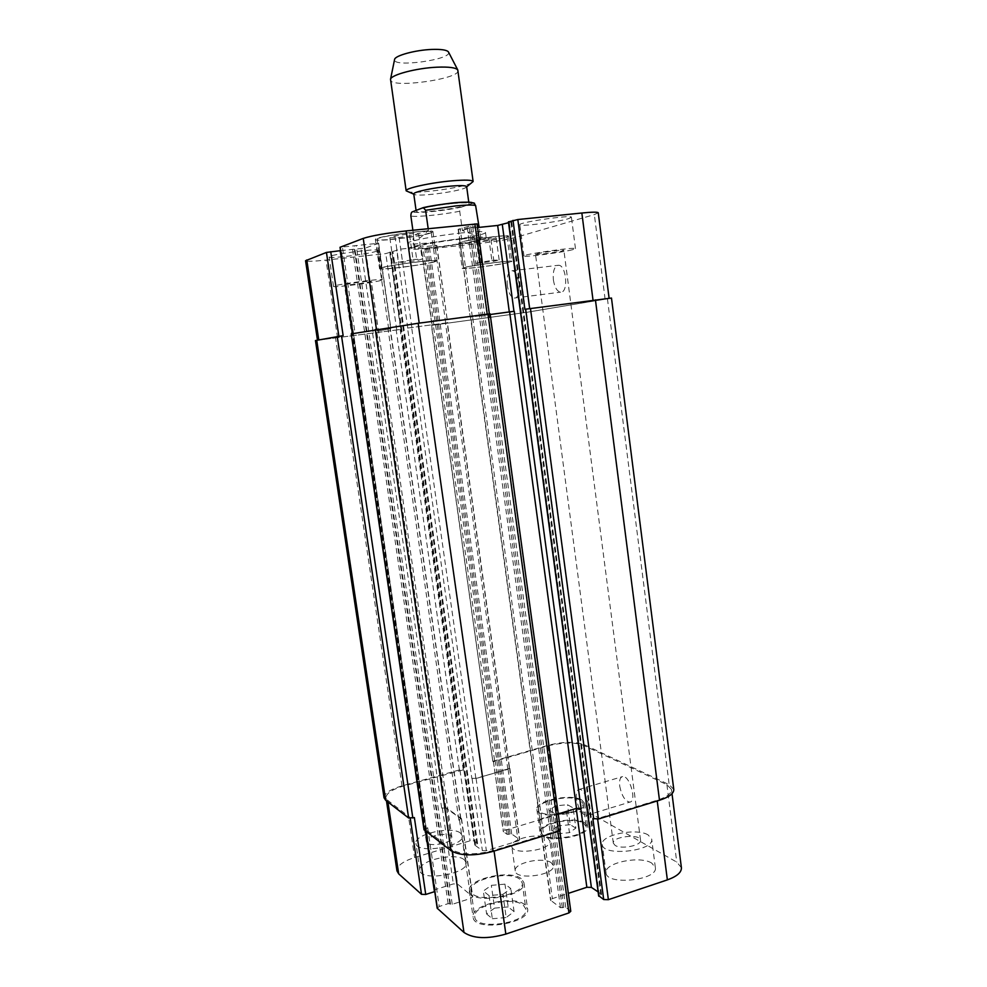 <?xml version="1.0" encoding="UTF-8"?>
<svg xmlns="http://www.w3.org/2000/svg" width="987" height="987" viewBox="0 0 987 987"><rect width="100%" height="100%" fill="white"/><g stroke="black" fill="none" stroke-linecap="round" stroke-linejoin="round"><path stroke-width="0.74" stroke-dasharray="4.93 3.7" d="M473.698 202.878L461.706 207.036C460.473 207.208 459.819 208.615 459.732 211.255L462.372 230.477C474.179 235.819 479.929 235.461 479.633 229.403L479.139 227.368M462.372 230.477L478.288 225.246M428.185 228.676L428.42 230.353C418.969 239.619 413.837 242.605 412.998 239.335L413.627 235.535L412.887 230.23M428.42 230.353L413.627 235.535M452.836 203.458C462.989 202.557 468.369 202.631 468.973 203.667C470.478 206.9 415.601 214.512 416.156 210.996C415.157 209.306 436.057 204.975 452.836 203.458M462.841 238.447C438.203 240.988 407.421 246.799 408.865 248.539C408.026 252.339 488.059 241.235 486.221 237.805C485.431 236.732 477.634 236.942 462.841 238.447M462.076 232.895C437.426 235.387 406.644 241.297 408.1 243.135C407.286 247.132 487.356 236.029 485.481 232.401C484.691 231.254 476.881 231.414 462.076 232.895M460.682 239.125C439.486 241.309 412.985 246.318 414.207 247.823C413.417 251.105 482.532 241.507 480.879 238.57C480.188 237.645 473.452 237.83 460.682 239.125M466.654 186.666L465.531 187.74C459.362 191.33 422.054 196.512 415.145 194.735L413.763 194.007M471.65 182.94C463.68 187.592 416.872 194.081 407.939 191.774M458.005 70.546C460.423 79.009 390.457 88.719 390.47 79.91M448.567 52.188C452.428 59.578 392.851 67.844 394.541 59.676M553.386 280C554.632 287.377 557.038 291.424 560.591 292.164C568.685 293.114 566.489 264.861 558.469 265.256C554.386 266.182 552.695 271.104 553.386 280M507.343 285.675C506.578 276.656 508.12 271.684 511.969 270.771C519.569 270.438 522 299.098 514.326 298.062C510.945 297.297 508.613 293.164 507.343 285.675M619.713 786.096C621.699 795.843 625.055 801.185 629.78 802.123C637.195 801.678 629.632 774.881 622.612 776.584C620.095 777.287 619.12 780.458 619.713 786.096M576.445 799.001C575.828 793.289 576.704 790.106 579.085 789.44C585.723 787.848 593.224 815.114 586.204 815.398C581.701 814.361 578.456 808.896 576.445 799.001M460.473 833.065C451.701 825.613 413.578 834.36 415.934 843.416C416.267 854.52 465.21 846.414 462.311 835.767L460.473 833.065M427.235 842.972L426.347 841.59C424.903 835.656 451.602 831.264 451.91 837.371C453.366 842.33 431.775 847.265 427.235 842.972M464.322 859.776C455.5 851.855 417.489 860.787 419.907 870.312C420.339 882.008 469.158 873.84 466.185 862.626L464.322 859.776M651.753 863.107C639.86 855.285 603.686 862.946 606.055 872.89C606.326 885.832 658.366 880.256 655.343 867.561L651.753 863.107M648.101 834.903C636.245 827.55 599.985 835.088 602.28 844.527C602.465 856.839 654.615 851.164 651.679 839.11L648.101 834.903M615.111 845.403L613.322 843.194C611.829 836.532 640.255 833.398 640.551 840.208C641.957 845.403 621.354 849.634 615.111 845.403M502.901 894.345L510.834 888.584L504.962 884.13L491.329 885.351L483.322 891.027L489.034 895.579L502.901 894.345L506.183 917.54L514.067 911.581L510.834 888.584M514.067 911.581L508.182 906.917L504.962 884.13M508.182 906.917L494.573 908.114L491.329 885.351M494.573 908.114L486.616 913.974L483.322 891.027M486.616 913.974L492.34 918.737L489.034 895.579M492.34 918.737L506.183 917.54M566.686 812.35L573.126 807.921L567.5 804.713L555.545 805.861L549.043 810.228L554.558 813.51L566.686 812.35L569.437 832.658L575.853 828.093L573.126 807.921M575.853 828.093L570.202 824.713L567.5 804.713M570.202 824.713L558.272 825.835L555.545 805.861M558.272 825.835L551.795 830.351L549.043 810.228M551.795 830.351L557.322 833.793L554.558 813.51M557.322 833.793L569.437 832.658M519.693 879.146C509.082 870.201 468.344 879.676 471.009 890.607C471.502 904.203 525.553 895.986 522.209 882.847L519.693 879.146M523.357 905.227L525.874 909.113C529.303 922.87 475.376 931.111 474.796 916.898C472.057 905.449 512.697 895.814 523.357 905.227M521.222 878.652C509.884 869.14 466.481 879.232 469.306 890.903C469.812 905.4 527.502 896.628 523.912 882.612L521.222 878.652M524.874 904.734C513.474 894.703 470.194 904.968 473.106 917.182C473.711 932.345 531.253 923.561 527.589 908.891L524.874 904.734M580.393 800.309C570.437 793.992 536.286 801.173 538.359 809.217C538.495 819.531 585.661 813.448 583.058 803.455L580.393 800.309M583.465 823.183L586.155 826.489C588.807 836.964 541.74 843.009 541.53 832.226C539.408 823.812 573.484 816.52 583.465 823.183M581.701 799.914C571.054 793.203 534.67 800.852 536.879 809.426C537.014 820.419 587.339 813.942 584.551 803.282L581.701 799.914M584.773 822.788C574.101 815.694 537.792 823.454 540.049 832.448C540.259 843.934 590.497 837.494 587.647 826.316L584.773 822.788M681.4 867.696L676.761 862.095L592.718 814.633C583.724 810.746 571.942 810.697 557.359 814.485L504.974 830.289L503.284 831.547L507.182 834.373L511.673 834.003L519.791 839.653L518.101 840.949L486.369 850.671L482.372 850.609L474.907 845.156L477.486 843.379L474.007 840.85L470.096 840.801L414.589 857.543C402.893 861.343 397.021 865.796 396.971 870.916M598.122 891.903L601.552 894.321L598.776 895.764M570.782 911.285L565.711 907.312L560.468 907.707L550.561 900.193L552.399 898.614L568.339 893.371M434.736 891.606L435.255 889.595L453.341 883.92L457.549 884.031L472.761 896.751L470.799 898.38L452.243 904.314L448.135 903.648L439.24 906.498L437.179 908.188M551.252 862.737C543.035 856.395 513.277 863.057 515.226 870.867C515.547 880.737 555.693 875.161 553.325 865.587L551.252 862.737M380.748 280.481C373.049 282.825 332.693 287.92 333.52 286.415C331.94 284.984 383.351 278.038 382.179 279.839L380.748 280.481M345.142 284.638C349.04 283.368 371.939 280.481 371.285 281.332C372 282.146 344.019 285.922 344.463 284.947L345.142 284.638M376.528 251.241L377.935 250.427C379.008 247.934 327.474 254.806 329.164 256.928C328.424 259.013 368.891 254.128 376.528 251.241M572.448 249.748C561.406 252.61 523.098 257.558 523.961 255.978C522.222 254.387 576.667 246.602 575.47 248.625L572.448 249.748M536.99 253.782C542.739 252.228 564.552 249.403 563.885 250.303C564.626 251.216 535.003 255.448 535.497 254.35L536.99 253.782M568.438 218.695L571.424 217.288C572.522 214.475 517.953 222.383 519.804 224.752C519.026 226.936 557.433 222.137 568.438 218.695M413.035 259.544L422.152 259.038L416.872 260.617L393.492 263.233L413.035 259.544L409.395 233.833L394.911 235.992L389.853 237.818L399.081 237.497L413.306 235.387L418.562 233.549L409.395 233.833M418.562 233.549L422.152 259.038M413.306 235.387L416.872 260.617M399.081 237.497L402.671 262.69M389.853 237.818L393.492 263.233M394.911 235.992L398.575 261.666M491.859 260.371L499.151 259.926L493.907 261.284L474.179 263.554L491.859 260.371L488.849 238.163L471.169 241.568L490.958 239.446L496.177 237.892L488.849 238.163M496.177 237.892L499.151 259.926M490.958 239.446L493.907 261.284M478.547 241.272L481.533 263.085M471.169 241.568L474.179 263.554M476.252 240.026L479.275 262.197M433.256 261.95C423.842 264.874 380.501 270.29 381.364 268.415C379.539 266.539 436.488 258.754 435.218 261.049L433.256 261.95M429.222 233.092C419.87 236.609 376.392 241.827 377.17 239.323C375.233 236.683 432.318 228.91 431.146 231.97L429.222 233.092M434.909 261.765C424.842 264.886 378.663 270.66 379.563 268.661C377.602 266.663 438.388 258.347 437.019 260.79L434.909 261.765M430.875 232.92L432.948 231.711C434.218 228.453 373.283 236.744 375.368 239.557C374.567 242.234 420.869 236.67 430.875 232.92M508.145 262.443C498.978 264.898 462.989 269.513 463.804 268.119C462.274 266.749 511.451 259.852 510.365 261.592L508.145 262.443M504.789 237.46C495.659 240.347 459.597 244.838 460.337 242.987C458.733 241.038 507.997 234.104 506.985 236.424L504.789 237.46M509.539 262.283C499.73 264.898 461.398 269.821 462.249 268.328C460.608 266.872 513.092 259.507 511.92 261.37L509.539 262.283M506.183 237.312L508.539 236.201C509.637 233.734 457.055 241.136 458.782 243.197C458.005 245.171 496.424 240.384 506.183 237.312M598.258 212.797L594.347 214.611L515.658 237.411C507.096 239.619 495.042 241.63 479.509 243.431L423.275 249.538L436.834 245.368L400.71 249.094L385.781 253.597L326.031 260.087C313.385 261.395 306.562 261.617 305.563 260.728M340.515 250.649L365.276 248.107L378.65 243.246L340.022 247.293M477.079 223.889L458.116 229.342L477.585 227.528M508.515 222.692L511.648 221.668L508.552 221.89M547.896 838.321L549.956 841.035C552.276 850.177 512.043 855.766 511.784 846.34C509.884 838.876 539.716 832.312 547.896 838.321M673.788 789.44L669.186 784.665L584.045 744.58C575.113 741.41 563.306 741.607 548.636 745.16L492.821 761.298L431.64 325.34L525.676 312.46L605.105 299.197L524.874 309.289M471.835 778.385L475.857 778.361L507.861 769.342L509.292 767.837L509.835 768.33L476.104 778.509L471.835 778.385L407.557 328.066L447.629 322.724L436.599 245.492M343.143 335.642L317.481 340.244L400.722 329.424L389.766 252.931M377.318 331.126L390.951 328.671L377.318 331.126L365.276 248.107M560.419 829.82L489.786 313.878L419.216 323.144L352.729 333.729L355.098 333.446L342.44 247.243M514.276 311.275L470.207 317.123L458.4 229.181M407.557 328.066L447.395 322.761L509.588 768.182M431.64 325.34L526.367 312.385L611.484 298.049M490.206 314.508L470.491 317.074L539.827 820.296L541.703 818.902L558.247 813.905M351.064 333.939L355.098 333.446M315.458 340.54L400.722 329.424M592.879 818.507L597.579 818.531L657.145 800.247C666.83 797.077 671.604 793.474 671.468 789.427L666.904 784.677L583.453 745.271C574.52 742.088 562.701 742.286 548.007 745.839L493.438 761.656L503.555 831.93M384.029 797.78C384.19 793.363 390.186 789.39 402.005 785.862L459.387 769.934L463.298 769.897L403.967 785.849C392.16 789.378 386.176 793.338 386.016 797.767L387.669 800.272L410.148 817.557L414.367 817.581M458.906 820.271L460.645 818.457L445.902 808.106L441.695 808.094L446.506 807.934L461.521 818.655L458.906 820.271L388.039 329.016M424.015 829.709L427.679 827.735L425.804 829.598L451.96 849.721C461.311 854.976 475.302 855.186 493.956 850.338L557.729 830.77L559.222 828.821L570.387 910.705M539.827 820.296L541.394 818.704L576.186 808.23L581.072 808.415M493.093 761.619L493.71 761.964M560.024 829.314L559.222 828.821M459.732 211.255C441.979 214.771 416.181 217.313 410.876 216.017M461.706 207.036C444.643 210.922 414.38 213.871 412.652 211.749M422.769 207.739L423.398 207.603M525.676 312.46L515.658 237.411M489.626 317.641L479.509 243.431M433.898 325.056L423.275 249.538M432.207 325.241L421.548 249.489M445.717 322.946L434.872 245.418M411.863 327.437L400.71 249.094M407.779 328.029L396.614 249.785M396.749 329.991L385.781 253.597M337.566 337.875L326.031 260.087M373.037 331.743L360.983 248.847M390.741 328.72L378.453 243.382M388.693 328.93L376.343 243.295M489.034 314.002L476.77 224.061M472.317 316.889L460.263 229.317M605.105 299.197L594.347 214.611M548.007 745.839L557.359 814.485M583.453 745.271L592.718 814.633M495.153 760.521L504.974 830.289M509.551 767.985L519.507 839.246M508.12 769.49L518.101 840.949M476.104 778.509L486.369 850.671M472.082 778.533L482.372 850.609M459.979 770.292L470.096 840.801M463.89 770.255L474.007 840.85M403.967 785.849L414.589 857.543M387.669 800.272L387.928 802.012M410.148 817.557L410.271 818.383M442.287 807.921L453.341 883.92M446.506 807.934L457.549 884.031M461.25 818.285L472.489 896.319M459.51 820.098L470.799 898.38M425.804 829.598L426.076 831.473M427.679 827.735L439.24 906.498M451.96 849.721L452.231 851.547M493.956 850.338L494.068 851.078M557.729 830.77L557.828 831.486M539.877 820.567L550.931 900.724M541.394 818.704L552.399 898.614M597.579 818.531L597.666 819.21M657.145 800.247L657.231 800.938M666.904 784.677L676.761 862.095M607.437 298.851L669.186 784.665M599.368 895.419L509.218 221.841M600.861 894.925L510.834 221.68M601.379 894.086L511.513 221.742M541.703 818.902L472.6 316.839M540.185 820.752L470.787 317.012M560.468 907.707L467.048 226.294M562.331 907.769L468.961 225.974M563.848 907.25L470.614 225.801M565.711 907.312L472.514 225.468M426.125 828.192L353.445 333.668M448.135 903.648L352.1 246.232M449.862 903.71L353.864 245.923M450.504 904.265L354.432 245.714M452.243 904.314L356.208 245.418M460.645 818.457L390.087 328.794M445.902 808.106L376.689 331.213M441.695 808.094L372.407 331.829M435.255 889.595L341.403 250.92M434.539 890.397L340.527 250.895M435.144 890.916L341.058 250.698M425.508 831.042L352.384 333.692M402.005 785.862L335.58 338.159M459.387 769.934L396.219 330.09M463.298 769.897L400.179 329.522M477.486 843.379L392.888 251.895M476.881 844.058L392.147 251.87M475.512 844.465L390.679 252.03M474.907 845.156L389.939 252.018M475.857 778.361L411.641 327.487M507.861 769.342L445.47 322.983M509.292 767.837L447.148 322.811M511.673 834.003L429.481 247.737M510.094 833.99L427.877 248.008M508.761 834.385L426.433 248.169M507.182 834.373L424.829 248.44M494.536 760.175L433.318 325.155M548.636 745.16L490.366 317.567M584.045 744.58L526.367 312.385M408.1 243.135L408.865 248.539M485.481 232.401L486.221 237.805M480.879 238.57L479.633 229.403M414.207 247.823L412.998 239.335M468.973 203.667L468.776 202.175M465.531 187.74L466.678 186.839M415.145 194.735L413.787 194.18M514.326 298.062L560.591 292.164M511.969 270.771L558.469 265.256M586.204 815.398L629.78 802.123M579.085 789.44L622.612 776.584M466.185 862.626L462.311 835.767M419.907 870.312L415.934 843.416M655.343 867.561L651.679 839.11M606.055 872.89L602.28 844.527M471.009 890.607L474.796 916.898M522.209 882.847L525.874 909.113M469.306 890.903L473.106 917.182M523.912 882.612L527.589 908.891M538.359 809.217L541.53 832.226M583.058 803.455L586.155 826.489M536.879 809.426L540.049 832.448M584.551 803.282L587.647 826.316M382.179 279.839L377.935 250.427M333.52 286.415L329.164 256.928M451.91 837.371L371.285 281.332M426.347 841.59L344.463 284.947M575.47 248.625L571.424 217.288M523.961 255.978L519.804 224.752M640.551 840.208L563.885 250.303M613.322 843.194L535.497 254.35M377.17 239.323L381.364 268.415M431.146 231.97L435.218 261.049M375.368 239.557L379.563 268.661M432.948 231.711L437.019 260.79M460.337 242.987L463.804 268.119M506.985 236.424L510.365 261.592M458.782 243.197L462.249 268.328M508.539 236.201L511.92 261.37M553.325 865.587L549.956 841.035M515.226 870.867L511.784 846.34M421.326 249.6L431.985 325.278M436.834 245.368L447.629 322.724M378.65 243.246L390.951 328.671M458.116 229.342L470.207 317.123M493.438 761.656L503.284 831.547M509.835 768.33L519.791 839.653M386.016 797.767L386.485 800.901M461.521 818.655L472.761 896.751M425.57 829.253L425.878 831.325M559.604 829.327L559.802 830.709M539.519 820.111L550.561 900.193M671.468 789.427L672.011 793.696M601.552 894.321L511.648 221.668M460.904 818.828L390.309 328.757M434.453 890.237L340.453 250.945M435.242 891.076L341.12 250.661M477.585 843.515L392.974 251.845M474.809 845.008L389.865 252.055M492.821 761.298L431.418 325.377"/><path stroke-width="1.48" d="M479.139 227.368L475.598 205.481L473.698 202.878M412.887 230.23L410.876 216.017C410.913 213.328 411.505 211.909 412.652 211.749L423.324 207.603L425.607 210.28L428.185 228.676M416.07 210.391L413.763 194.007C412.726 192.083 433.638 187.567 450.442 186.148C460.621 185.309 466.024 185.482 466.654 186.666L468.776 202.175M413.787 194.18L406.15 190.812C404.781 188.32 431.294 182.521 452.651 180.769C465.506 179.733 472.329 179.979 473.118 181.522L466.678 186.839M406.15 190.812L390.531 79.256C391.136 74.765 416.551 68.066 437.007 67.19C448.875 66.709 455.797 67.622 457.771 69.929L473.118 181.522M394.541 59.676L394.603 59.393C395.17 55.531 415.416 50.041 431.726 49.436C441.214 49.116 446.79 49.942 448.431 51.916L448.567 52.188M598.776 895.764L603.699 899.539L608.374 899.675L667.36 879.886C676.934 876.444 681.622 872.372 681.4 867.696L672.011 793.696M568.339 893.371L586.846 887.276L591.386 887.387L598.122 891.903M425.878 831.325L437.179 908.188L463.964 932.431C473.402 938.711 487.356 939.254 505.837 934.084L568.944 912.913L570.782 911.285L559.802 830.709M386.485 800.901L396.971 870.916L398.686 873.84L421.523 894.333L425.73 894.456L434.736 891.606M317.456 340.108L305.563 260.728L326.45 252.425L340.515 250.649M352.717 333.631L340.022 247.293L363.241 238.398C371.84 235.659 386.139 233.166 406.138 230.921L477.079 223.889L489.355 313.878M477.585 227.528L497.658 225.455L508.515 222.692M508.552 221.89L517.817 219.533L581.849 213.007C592.274 211.983 597.752 211.921 598.258 212.797L609.102 298.21M603.699 899.539L592.879 818.507L598.418 819.013L659.489 800.247C669.161 797.089 673.924 793.486 673.788 789.44L611.484 298.049L524.874 309.289L513.006 220.36M558.247 813.905L576.507 808.402L581.072 808.415L514.276 311.275L490.206 314.508M351.249 333.902L424.015 829.709L451.022 850.732C460.374 856.013 474.389 856.222 493.081 851.374L558.531 831.264L560.419 829.82L490.107 313.804L418.155 323.255L351.249 333.902L424.25 830.055M330.744 251.685L343.143 335.642L315.458 340.54L384.029 797.78L385.67 800.272L408.63 818.001L414.367 817.581L425.73 894.456M423.398 207.603C441.078 203.556 472.329 200.682 472.6 203.001M425.607 210.28L456.105 205.864C466.345 204.926 472.847 204.79 475.598 205.481M318.752 339.873L306.784 259.926M338.862 336.222L326.45 252.425M352.89 333.594L340.194 247.182M376.429 329.288L363.241 238.398M419.204 323.107L406.138 230.921M487.22 314.15L474.907 223.913M509.317 311.991L497.658 225.455M513.968 311.324L502.321 224.654M529.661 308.561L517.817 219.533M593.027 300.208L581.849 213.007M387.928 802.012L398.686 873.84M410.271 818.383L421.523 894.333M426.076 831.473L437.414 908.608M452.231 851.547L463.964 932.431M494.068 851.078L505.837 934.084M557.828 831.486L568.944 912.913M576.223 808.489L586.846 887.276M580.751 808.279L591.386 887.387M597.666 819.21L608.374 899.675M657.231 800.938L667.36 879.886M659.489 800.247L595.432 299.888M598.418 819.013L530.463 308.45M593.705 818.988L525.664 309.153M598.85 896.27L508.539 221.779M576.507 808.402L509.625 311.954M558.531 831.264L487.973 314.051M493.081 851.374L418.155 323.255M451.022 850.732L375.319 329.485M434.44 891.717L425.508 831.042M352.384 333.692L340.182 250.686M412.837 818.026L341.527 335.851M408.63 818.001L337.246 336.468M385.67 800.272L316.728 340.244M474.55 203.285C464.532 200.151 440.449 204.42 423.324 207.603M394.603 59.393L390.531 79.256M448.431 51.916L457.771 69.929M598.677 896.036L508.404 221.853"/></g></svg>
